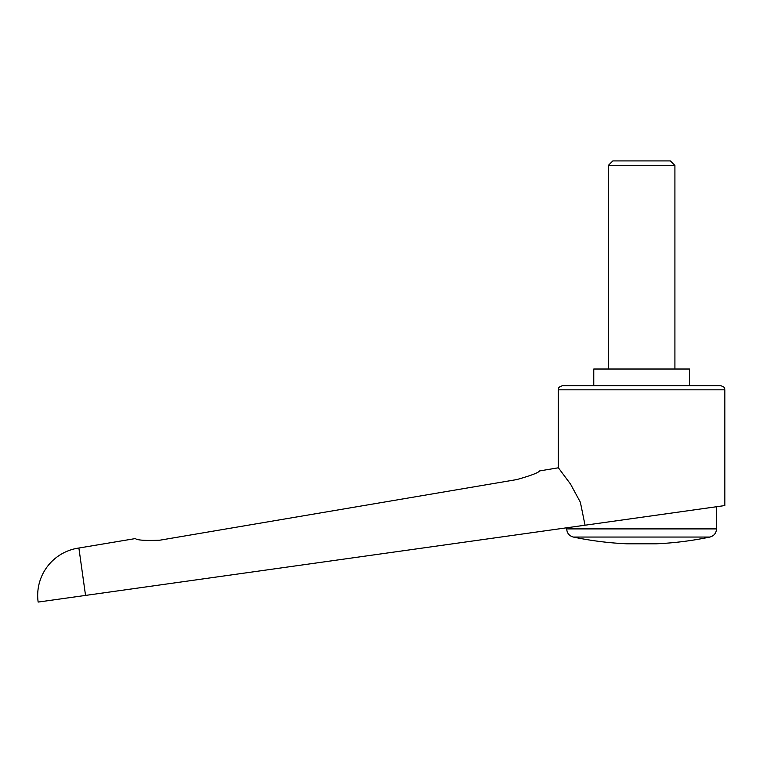 <?xml version="1.0" encoding="UTF-8"?>
<svg xmlns="http://www.w3.org/2000/svg" width="763" height="763" viewBox="0 0 763 763"><rect width="100%" height="100%" fill="white"/><g stroke="black" fill="none" stroke-linecap="round" stroke-linejoin="round"><path stroke-width="1.14" d="M78.885 548.025A47.859 47.859 0 0 0 38.15 602.074L85.542 595.417L78.885 548.025L135.347 538.573C137.159 540.242 145.342 540.776 159.877 540.194L516.847 479.565C530.838 475.607 538.44 472.726 539.651 470.914L558.373 467.786L570.524 484.085L580.366 502.245L585.049 525.211L724.85 505.564L724.85 389.826L558.373 389.826L558.373 467.786M85.542 595.417L585.049 525.211M689.475 385.658L689.475 369.015L593.757 369.015L593.757 385.658M565.869 527.91L717.363 506.622L716.524 506.737L716.524 528.902L566.699 528.902L566.699 527.796L565.869 527.91M641.616 537.047L573.318 537.047A332.945 332.945 0 0 0 627.043 543.809L656.18 543.809A332.945 332.945 0 0 0 709.914 537.047L641.616 537.047M558.373 389.826C559.174 388.596 556.847 387.642 562.541 385.658L720.692 385.658C726.376 387.642 724.049 388.596 724.85 389.826M608.321 369.015L608.321 165.428L612.823 160.926L670.4 160.926L674.912 165.428L674.912 369.015M608.321 165.428L674.912 165.428M566.699 528.902C566.985 533.175 569.198 535.893 573.318 537.047M709.914 537.047C714.034 535.893 716.238 533.175 716.524 528.902"/></g></svg>
